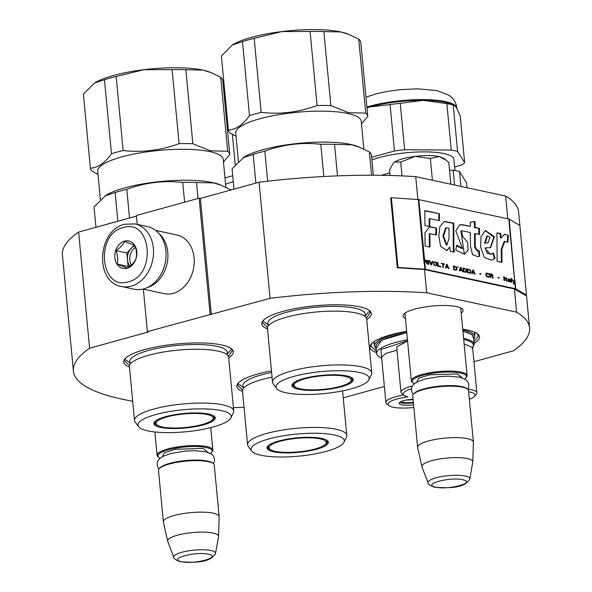 <?xml version="1.0" encoding="UTF-8"?>
<svg xmlns="http://www.w3.org/2000/svg" width="592" height="592" viewBox="0 0 592 592"><rect width="100%" height="100%" fill="white"/><g stroke="black" fill="none" stroke-linecap="round" stroke-linejoin="round"><path stroke-width="0.89" d="M507.788 218.811L505.635 196.056A229.104 54.264 -5.4 0 1 518.599 211.825L529.574 327.946A229.104 54.264 -5.4 0 0 516.609 312.176L426.699 292.788A229.104 54.264 -5.4 0 0 270.041 298.346L147.378 331.631L148.607 331.897L89.599 348.207L78.618 232.086L136.456 216.102M244.052 407.363A229.104 54.264 -5.4 0 1 233.403 407.585M132.712 401.221A229.104 54.264 -5.4 0 1 73.401 371.066A229.104 54.264 -5.4 0 1 89.599 348.207M343.242 397.824L384.371 386.458M473.926 361.712L513.382 350.812A229.104 54.264 -5.4 0 0 529.574 327.946M405.431 318.4A30.133 7.134 -5.4 0 1 403.818 314.167A30.133 7.134 -5.4 0 1 414.563 309.157A30.133 7.134 -5.4 0 1 462.004 308.661A30.133 7.134 -5.4 0 1 461.212 313.131M228.682 357.694A55.026 13.031 174.6 0 0 231.391 348.688A55.026 13.031 174.6 0 0 221.689 344.958A55.026 13.031 174.6 0 0 166.581 345.173A55.026 13.031 174.6 0 0 125.134 358.737A55.026 13.031 174.6 0 0 129.478 367.07M271.462 370.881A55.026 13.031 174.6 0 0 238.199 383.113A55.026 13.031 174.6 0 0 242.55 391.445M474.088 343.33A55.026 13.031 174.6 0 0 477.559 333.866A55.026 13.031 174.6 0 0 467.858 330.136A55.026 13.031 174.6 0 0 462.737 329.233M406.652 331.313A55.026 13.031 174.6 0 0 371.302 343.915A55.026 13.031 174.6 0 0 376.482 352.558M366.7 319.554A55.026 13.031 174.6 0 0 369.408 310.548A55.026 13.031 174.6 0 0 359.707 306.819A55.026 13.031 174.6 0 0 304.599 307.033A55.026 13.031 174.6 0 0 263.151 320.598A55.026 13.031 174.6 0 0 267.495 328.93M73.401 371.066L62.426 254.945A229.104 54.264 -5.4 0 1 78.618 232.086M516.609 312.176L514.418 288.955L525.326 295.312L526.458 295.119L519.872 225.448L509.142 219.151A2.398 0.57 174.6 0 0 508.772 219.018L418.862 199.637A2.398 0.57 174.6 0 0 418.292 199.563L391.371 197.743L397.957 267.414L424.878 269.234A2.398 0.57 -5.4 0 1 425.448 269.308L515.358 288.696A2.398 0.57 -5.4 0 1 515.728 288.822L526.458 295.119M417.885 199.534L415.725 176.668L505.635 196.056M426.699 292.788L424.508 269.567L514.418 288.955M270.041 298.346L259.067 182.225A229.104 54.264 -5.4 0 1 415.725 176.668M259.067 182.225L200.37 198.438L211.344 314.567M210.116 314.3L199.134 198.179L200.37 198.438M137.24 224.39L136.404 215.51L199.134 198.179M147.378 331.631L143.368 289.162M405.061 314.456A28.135 6.66 -5.4 0 1 404.884 313.856A28.135 6.66 -5.4 0 1 404.98 313.138M460.672 307.87A28.135 6.66 -5.4 0 1 460.902 308.565A28.135 6.66 -5.4 0 1 460.835 309.187M374.285 344.233A50.823 12.04 -5.4 0 1 373.744 342.775A50.823 12.04 -5.4 0 1 373.833 341.747M474.688 334.746A50.823 12.04 174.6 0 0 474.939 333.207A50.823 12.04 174.6 0 0 474.666 332.216M242.579 389.98L237.755 385.37L238.68 382.602M230.828 348.281L232.249 350.819L228.371 356.251M129.515 365.597L124.69 360.994L125.615 358.227M267.532 327.457L262.707 322.855L263.632 320.087M368.846 310.141L370.266 312.687L366.389 318.119M376.342 351.049L370.858 346.172L371.783 343.404M476.997 333.459L478.417 336.004L473.948 341.828M121.53 286.506L134.066 289.207A32.012 24.908 -77.8 0 0 143.738 288.874A32.012 24.908 -77.8 0 0 166.004 257.054A32.012 24.908 -77.8 0 0 147.563 226.618L135.028 223.909L124.653 224.257C97.443 230.103 94.261 282.11 121.53 286.506A32.012 24.908 -77.8 0 0 131.202 286.173A32.012 24.908 -77.8 0 0 153.469 254.345A32.012 24.908 -77.8 0 0 135.028 223.909M128.383 281.77C156.865 275.62 151.426 218.078 123.262 227.58C94.772 233.736 100.211 291.279 128.383 281.77M127.102 268.228A14.008 10.893 -77.8 0 0 136.796 251.644A14.008 10.893 -77.8 0 0 124.542 241.129A14.008 10.893 -77.8 0 0 114.841 257.712A14.008 10.893 -77.8 0 0 127.102 268.228M127.176 268.102C131.624 265.334 134.547 262.226 135.953 258.8C137.048 254.656 136.626 250.187 134.687 245.391L124.638 241.284C123.24 244.718 120.309 247.819 115.862 250.594C117.808 255.389 118.23 259.858 117.135 264.002L127.176 268.102M117.135 264.002L129.13 266.785M115.862 250.594L126.836 252.962L128.101 266.363M134.214 245.132L126.836 252.962M134.835 245.776A12.003 9.339 -77.8 0 0 131.224 248.307A12.003 9.339 -77.8 0 0 127.472 259.666A12.003 9.339 -77.8 0 0 130.018 266.119M135.376 247.293A12.003 9.339 -77.8 0 0 131.313 265.046M142.961 289.074L164.228 293.662A30.014 23.347 -77.8 0 0 173.301 293.351A30.014 23.347 -77.8 0 0 194.169 263.514A30.014 23.347 -77.8 0 0 176.882 234.98L155.615 230.399M147.112 287.653A30.014 23.347 -77.8 0 0 167.077 263.573A30.014 23.347 -77.8 0 0 158.811 233.411M154.875 431.968L157.08 455.3A28.016 6.638 174.6 0 1 175.572 447.226A28.016 6.638 174.6 0 1 206.926 446.597A28.016 6.638 -5.4 0 1 212.854 450.031A28.016 6.638 -5.4 0 1 212.165 451.718L211.462 452.517A27.21 6.445 -5.4 0 1 210.456 453.413M157.08 455.3A28.016 6.638 174.6 0 0 158.071 456.832L158.915 457.49A27.21 6.445 174.6 0 0 160.069 458.178M158.915 457.49A27.21 6.445 174.6 0 1 172.849 448.743A27.21 6.445 174.6 0 1 206.371 447.545A27.21 6.445 -5.4 0 1 211.462 452.517M213.29 463.595A28.016 6.638 -5.4 0 0 208.347 461.693A28.016 6.638 174.6 0 0 180.294 461.804A28.016 6.638 174.6 0 0 159.196 468.709L159.899 467.909A27.21 6.445 174.6 0 1 180.397 461.198A27.21 6.445 174.6 0 1 207.651 461.094A27.21 6.445 -5.4 0 1 212.447 462.937L213.29 463.595A28.016 6.638 -5.4 0 1 214.282 465.127L219.151 516.609A28.016 6.638 -5.4 0 1 219.151 516.801L218.537 536.374A25.56 6.053 -5.4 0 1 218.515 536.589L215.532 553.431A20.986 4.973 174.6 0 0 211.1 550.53A20.986 4.973 174.6 0 0 186.968 551.122A20.986 4.973 174.6 0 0 173.826 557.375L167.736 541.391A25.56 6.053 174.6 0 1 167.677 541.177L163.399 522.077A28.016 6.638 174.6 0 1 163.37 521.878A28.016 6.638 174.6 0 1 181.862 513.804A28.016 6.638 174.6 0 1 213.216 513.175A28.016 6.638 -5.4 0 1 219.151 516.609M159.196 468.709A28.016 6.638 174.6 0 0 158.501 470.396L163.37 521.878M167.677 541.177A25.56 6.053 174.6 0 1 184.156 533.703A25.56 6.053 174.6 0 1 213.12 533.059A25.56 6.053 -5.4 0 1 218.537 536.374M404.943 313.235L411.336 380.811A28.016 6.638 174.6 0 1 429.829 372.738A28.016 6.638 174.6 0 1 461.175 372.109A28.016 6.638 -5.4 0 1 467.11 375.535A28.016 6.638 -5.4 0 1 466.422 377.23L465.719 378.029A27.21 6.445 -5.4 0 1 464.713 378.924M411.336 380.811A28.016 6.638 174.6 0 0 412.328 382.343L413.172 382.994A27.21 6.445 174.6 0 0 414.319 383.69M413.172 382.994A27.21 6.445 174.6 0 1 427.106 374.255A27.21 6.445 174.6 0 1 460.628 373.056A27.21 6.445 -5.4 0 1 465.719 378.029M467.547 389.099A28.016 6.638 -5.4 0 0 462.604 387.205A28.016 6.638 174.6 0 0 434.55 387.309A28.016 6.638 174.6 0 0 413.453 394.213L414.156 393.414A27.21 6.445 174.6 0 1 434.654 386.709A27.21 6.445 174.6 0 1 461.908 386.598A27.21 6.445 -5.4 0 1 466.703 388.448L467.547 389.099A28.016 6.638 -5.4 0 1 468.538 390.631L473.4 442.113A28.016 6.638 -5.4 0 1 473.408 442.313L472.793 461.878A25.56 6.053 -5.4 0 1 472.771 462.1L469.782 478.943A20.986 4.973 174.6 0 0 465.356 476.042A20.986 4.973 174.6 0 0 441.225 476.634A20.986 4.973 174.6 0 0 428.083 482.88L421.992 466.896A25.56 6.053 174.6 0 1 421.933 466.688L417.656 447.582A28.016 6.638 174.6 0 1 417.626 447.389A28.016 6.638 174.6 0 1 436.119 439.316A28.016 6.638 174.6 0 1 467.473 438.679A28.016 6.638 -5.4 0 1 473.4 442.113M413.453 394.213A28.016 6.638 174.6 0 0 412.757 395.907L417.626 447.389M421.933 466.688A25.56 6.053 174.6 0 1 438.413 459.207A25.56 6.053 174.6 0 1 467.377 458.571A25.56 6.053 -5.4 0 1 472.793 461.878M402.826 158.745A26.011 6.164 -5.4 0 1 415.162 156.392L400.725 162.097L394.894 161.942A26.011 6.164 -5.4 0 1 402.826 158.745M450.852 184.245L448.788 162.437L446.072 160.077L439.197 156.554C432.907 155.326 424.893 155.267 415.162 156.384L430.34 158.456L439.197 156.554L443.778 158.316L445.295 159.5M394.894 161.942L394.657 162.104A26.011 6.164 174.6 0 0 393.547 163.066L393.251 163.399M432.397 180.264L430.34 158.456M402.027 175.905L400.725 162.097M394.657 162.104L393.258 163.407L389.558 169.726L390.106 175.484M138.595 426.654A46.82 11.085 174.6 0 1 155.844 414.541A46.82 11.085 -5.4 0 1 207.459 408.998A46.82 11.085 -5.4 0 1 230.895 417.93A46.82 11.085 -5.4 0 1 213.357 426.943A46.82 11.085 174.6 0 1 138.595 426.654L135.168 422.007A49.824 11.803 174.6 0 1 134.525 420.401A49.824 11.803 174.6 0 1 153.52 409.109A49.824 11.803 -5.4 0 1 205.343 403.108A49.824 11.803 -5.4 0 1 233.722 411.018A49.824 11.803 -5.4 0 1 233.389 412.72L230.895 417.93M165.671 416.657A30.814 7.296 174.6 0 0 154.682 421.785A30.814 7.296 174.6 0 0 168.172 428.393A30.814 7.296 174.6 0 0 203.522 424.819A30.814 7.296 -5.4 0 0 214.186 416.161A30.814 7.296 -5.4 0 0 165.671 416.657M134.525 420.401L129.433 366.596A49.824 11.803 174.6 0 1 135.553 360.077A49.824 11.803 174.6 0 1 148.437 355.311A49.824 11.803 -5.4 0 1 221.408 351.959A49.824 11.803 -5.4 0 1 228.638 357.22L233.722 411.018M155.074 421.378A30.014 7.111 174.6 0 0 154.645 422.792A30.014 7.111 174.6 0 0 158.19 425.692M213.719 415.836A30.014 7.111 -5.4 0 1 214.408 417.145A30.014 7.111 -5.4 0 1 211.47 420.653M143.804 69.708A64.032 15.163 174.6 0 0 94.38 83.08L104.473 79.735A70.034 16.583 174.6 0 1 116.15 76.509L143.804 69.708L172.087 69.619A70.034 16.583 174.6 0 1 185.844 69.715L202.952 70.122A64.032 15.163 174.6 0 0 143.804 69.708M211.263 72.668L202.952 70.122A64.032 15.163 -5.4 0 1 209.945 72.15L220.698 77.226A70.034 16.583 -5.4 0 1 222.777 80.549L229.777 154.571L223.443 161.949M97.998 174.351L92.47 171.473A70.034 16.583 174.6 0 1 90.384 168.15L83.383 94.128L94.35 83.095M90.384 168.15C97.835 167.825 104.865 163.022 111.474 153.757L104.473 79.735M116.15 76.509L123.151 150.531A70.034 16.583 174.6 0 0 111.474 153.757M123.151 150.531C142.213 152.699 160.861 150.405 179.087 143.641L172.087 69.619M185.844 69.715L192.844 143.738A70.034 16.583 174.6 0 0 179.087 143.641M192.844 143.738L210.582 150.849L227.691 151.249L220.698 77.226M227.691 151.249A70.034 16.583 -5.4 0 1 229.777 154.571M100.381 199.563L97.702 171.206A63.026 14.926 174.6 0 1 139.312 153.047A63.026 14.926 174.6 0 1 209.857 151.619A63.026 14.926 -5.4 0 1 223.199 159.344L225.833 187.168M95.971 227.291L94.047 206.941L105.901 195.345A63.026 14.926 174.6 0 1 212.78 182.588A63.026 14.926 -5.4 0 1 219.669 184.586L231.169 189.928M198.017 198.483L196.514 182.528L213.616 182.928L221.926 185.481M105.013 195.9L115.137 192.541A70.034 16.583 174.6 0 1 126.814 189.314C145.04 182.588 163.688 180.294 182.75 182.432A70.034 16.583 174.6 0 1 196.514 182.528M117.852 221.245L115.137 192.541M129.53 218.019L126.814 189.314M184.615 202.19L182.75 182.432M207.096 414.504A28.705 6.801 -5.4 0 1 213.053 418.84A28.705 6.801 -5.4 0 1 192.607 426.558A28.705 6.801 -5.4 0 1 162.097 426.936A28.705 6.801 174.6 0 1 156.295 424.205A28.705 6.801 174.6 0 1 173.389 415.443A28.705 6.801 174.6 0 1 207.096 414.504M251.667 451.037A46.82 11.085 174.6 0 1 268.909 438.916A46.82 11.085 -5.4 0 1 320.524 433.374A46.82 11.085 -5.4 0 1 343.959 442.313A46.82 11.085 -5.4 0 1 326.421 451.319A46.82 11.085 174.6 0 1 251.667 451.037L248.24 446.383A49.824 11.803 174.6 0 1 247.589 444.777A49.824 11.803 174.6 0 1 266.585 433.492A49.824 11.803 -5.4 0 1 318.407 427.483A49.824 11.803 -5.4 0 1 346.794 435.401A49.824 11.803 -5.4 0 1 346.453 437.096L343.959 442.313M278.736 441.04A30.814 7.296 174.6 0 0 267.747 446.161A30.814 7.296 174.6 0 0 281.237 452.776A30.814 7.296 174.6 0 0 316.594 449.202A30.814 7.296 -5.4 0 0 327.25 440.537A30.814 7.296 -5.4 0 0 278.736 441.04M247.589 444.777L242.505 390.972A49.824 11.803 174.6 0 1 248.618 384.46A49.824 11.803 174.6 0 1 261.501 379.687A49.824 11.803 -5.4 0 1 272.061 377.23M268.139 445.754A30.014 7.111 174.6 0 0 267.71 447.167A30.014 7.111 174.6 0 0 271.254 450.068M326.784 440.211A30.014 7.111 -5.4 0 1 327.472 441.521A30.014 7.111 -5.4 0 1 324.534 445.029M225.574 100.144A64.032 15.163 174.6 0 0 224.657 100.411M225.73 101.75A70.034 16.583 174.6 0 0 224.805 101.994M232.723 175.772A70.034 16.583 174.6 0 0 224.96 178M235.253 164.754L232.382 134.384M233.285 181.737A63.026 14.926 174.6 0 0 225.552 184.26M320.168 438.879A28.705 6.801 -5.4 0 1 326.118 443.216A28.705 6.801 -5.4 0 1 305.679 450.941A28.705 6.801 -5.4 0 1 275.162 451.319A28.705 6.801 174.6 0 1 269.36 448.581A28.705 6.801 174.6 0 1 286.454 439.819A28.705 6.801 174.6 0 1 320.168 438.879M276.612 388.515A46.82 11.085 174.6 0 1 293.861 376.401A46.82 11.085 -5.4 0 1 345.476 370.858A46.82 11.085 -5.4 0 1 368.912 379.798A46.82 11.085 -5.4 0 1 351.374 388.803A46.82 11.085 174.6 0 1 276.612 388.515L273.186 383.868A49.824 11.803 174.6 0 1 272.535 382.262A49.824 11.803 174.6 0 1 291.538 370.969A49.824 11.803 -5.4 0 1 343.353 364.968A49.824 11.803 -5.4 0 1 371.739 372.879A49.824 11.803 -5.4 0 1 371.406 374.581L368.912 379.798M303.689 378.525A30.814 7.296 174.6 0 0 292.7 383.646A30.814 7.296 174.6 0 0 306.182 390.254A30.814 7.296 174.6 0 0 341.54 386.68A30.814 7.296 -5.4 0 0 352.203 378.022A30.814 7.296 -5.4 0 0 303.689 378.525M272.535 382.262L267.451 328.456A49.824 11.803 174.6 0 1 273.571 321.937A49.824 11.803 174.6 0 1 286.454 317.171A49.824 11.803 -5.4 0 1 359.425 313.827A49.824 11.803 -5.4 0 1 366.655 319.081L371.739 372.879M293.092 383.239A30.014 7.111 174.6 0 0 292.663 384.652A30.014 7.111 174.6 0 0 296.207 387.553M293.114 383.216L294.313 386.065A28.705 6.801 174.6 0 1 311.407 377.304A28.705 6.801 174.6 0 1 345.114 376.364A28.705 6.801 -5.4 0 1 351.071 380.7L351.707 377.681A30.014 7.111 -5.4 0 1 352.425 379.006A30.014 7.111 -5.4 0 1 349.487 382.513M281.822 31.576A64.032 15.163 174.6 0 0 232.397 44.94L242.491 41.595A70.034 16.583 174.6 0 1 254.168 38.369L281.822 31.576L310.104 31.48A70.034 16.583 174.6 0 1 323.861 31.576L340.97 31.983A64.032 15.163 174.6 0 0 281.822 31.576M349.28 34.528L340.97 31.983A64.032 15.163 -5.4 0 1 347.963 34.01L358.715 39.087A70.034 16.583 -5.4 0 1 360.794 42.409L367.795 116.432L361.46 123.809M236.016 136.212L230.488 133.333A70.034 16.583 174.6 0 1 228.401 130.018L221.401 55.996L232.367 44.955M228.401 130.018C235.853 129.685 242.883 124.882 249.491 115.618L242.491 41.595M254.168 38.369L261.161 112.391A70.034 16.583 174.6 0 0 249.491 115.618M261.161 112.391C280.231 114.567 298.879 112.265 317.097 105.502L310.104 31.48M323.861 31.576L330.861 105.598A70.034 16.583 174.6 0 0 317.097 105.502M330.861 105.598L348.599 112.709L365.708 113.109L358.715 39.087M365.708 113.109A70.034 16.583 -5.4 0 1 367.795 116.432M238.398 161.431L235.72 133.067A63.026 14.926 174.6 0 1 277.33 114.907A63.026 14.926 174.6 0 1 347.867 113.486A63.026 14.926 -5.4 0 1 361.216 121.205L363.843 149.036M233.988 189.151L232.064 168.801L243.919 157.206A63.026 14.926 174.6 0 1 350.797 144.448A63.026 14.926 -5.4 0 1 357.679 146.446L369.378 151.9A70.034 16.583 -5.4 0 1 371.458 155.222L373.352 175.225M337.507 175.876L334.524 144.389L351.633 144.788L359.943 147.341M243.031 157.761L253.154 154.401A70.034 16.583 174.6 0 1 264.831 151.175C283.057 144.448 301.705 142.154 320.768 144.293A70.034 16.583 174.6 0 1 334.524 144.389M371.576 175.225L369.378 151.9M255.87 183.106L253.154 154.401M267.665 181.211L264.831 151.175M323.809 176.512L320.768 144.293M351.071 380.7A28.705 6.801 -5.4 0 1 330.625 388.419A28.705 6.801 -5.4 0 1 300.114 388.803A28.705 6.801 174.6 0 1 294.313 386.065M469.352 399.252A23.613 5.594 174.6 0 0 474.481 396.366A23.613 5.594 174.6 0 0 470.055 392.052A23.613 5.594 174.6 0 0 468.649 391.786M474.481 396.366L476.234 394.368A25.611 6.068 174.6 0 0 476.871 392.822A25.611 6.068 174.6 0 0 471.447 389.684A25.611 6.068 174.6 0 0 467.724 389.099M411.351 388.9A23.613 5.594 174.6 0 0 403.981 395.308A23.613 5.594 174.6 0 0 407.932 396.869A23.613 5.594 174.6 0 0 388.907 405.601A23.613 5.594 174.6 0 0 393.066 407.2A23.613 5.594 174.6 0 0 413.852 407.474M407.548 340.755L380.893 349.502L381.722 358.426M396.988 350.175L385.644 353.491L381.611 357.279L385.895 402.56A25.611 6.068 174.6 0 0 386.805 403.966L388.907 405.601M407.562 340.888L396.684 346.986L400.969 392.274A25.611 6.068 174.6 0 0 401.872 393.673L403.981 395.308M476.871 392.822L472.586 347.534L464.121 343.893M462.937 331.387A49.025 11.611 174.6 0 1 463.151 331.439A49.025 11.611 -5.4 0 1 473.533 337.44L474.192 344.411A49.025 11.611 174.6 0 0 464.343 338.52A49.025 11.611 174.6 0 0 463.81 338.402A49.025 11.611 174.6 0 0 463.595 338.358M401.339 401.443A9.701 2.301 174.6 0 0 413.364 402.301M399.778 402.316A12.003 2.842 174.6 0 0 401.509 402.886A12.003 2.842 174.6 0 0 413.416 402.856M413.075 399.23A12.003 2.842 174.6 0 0 399.149 403.352A12.003 2.842 174.6 0 0 401.694 404.817A12.003 2.842 174.6 0 0 413.601 404.787M403.633 395.042A25.611 6.068 174.6 0 0 385.895 402.56M412.269 386.065A25.611 6.068 174.6 0 0 400.969 392.274M406.793 332.808A49.025 11.611 174.6 0 0 375.927 346.668L376.586 353.631A49.025 11.611 174.6 0 1 407.451 339.778M473.704 339.253L472.409 334.702L462.914 331.157M406.778 332.66L381.611 340.134L376.098 348.481M453.99 105.095L451.422 104.081A54.027 12.795 174.6 0 0 445.524 102.364A54.027 12.795 -5.4 0 0 423.258 100.359L400.244 103.326L404.632 149.739A59.629 14.119 -5.4 0 0 394.457 150.997L390.069 104.577L369.993 106.915L366.981 107.833M454.612 167.018L460.82 165.301A59.629 14.119 174.6 0 0 464.661 162.682L460.273 116.269L456.439 107.515L454.108 105.139L453.206 105.013A59.629 14.119 174.6 0 0 450.209 104.281A59.629 14.119 174.6 0 0 446.864 103.644L451.252 150.065L404.632 149.739M453.206 105.013L457.594 151.434A59.629 14.119 174.6 0 0 454.597 150.701A59.629 14.119 174.6 0 0 451.252 150.065M454.56 185.044L453.154 170.193A59.629 14.119 -5.4 0 1 456.499 170.829A59.629 14.119 -5.4 0 1 459.496 171.562L460.902 186.413M381.241 175.299L389.862 172.916M453.154 170.193L449.52 170.163M459.496 171.562L466.563 182.81L467.029 187.731M371.909 159.958A46.22 10.945 -5.4 0 1 444.089 153.602A46.22 10.945 174.6 0 1 453.879 159.263L454.937 170.511M371.658 157.294L394.457 150.997M390.069 104.577A59.629 14.119 -5.4 0 1 400.244 103.326M366.973 107.796A54.027 12.795 -5.4 0 1 369.993 106.915A54.027 12.795 -5.4 0 1 423.258 100.359L446.864 103.644M457.594 151.434L464.661 162.682M412.55 399.252A8.007 1.894 -5.4 0 1 409.131 399.578M406.467 400A9.605 2.272 174.6 0 0 413.105 399.563M427.254 264.01L426.381 262.123L426.936 261.753L426.854 260.931L424.22 259.718A1.998 0.474 174.6 0 0 423.746 259.659L423.702 259.651M426.566 261.605L424.686 261.279L424.568 260.043L426.469 260.532L426.788 261.25L426.003 261.716L424.375 261.361L424.22 259.718M424.73 261.768L426.196 262.086L427.047 263.965L427.646 264.091L426.691 262.034L427.246 261.671L427.172 260.843L424.531 259.629A2.398 0.57 174.6 0 0 423.961 259.555L424.331 263.425A2.398 0.57 -5.4 0 1 424.901 263.499L424.686 261.279M424.582 263.588L424.42 261.856M501.838 249.424L504.784 241.381L507.847 242.387L508.476 235.468L504.606 234.232L501.239 237.873L500.662 233.411L496.932 232.93L497.125 261.316L501.994 262.367L501.838 249.424L501.209 249.595L504.155 241.551M495.09 258.001L493.299 252.932L491.153 254.168L487.342 253.406L485.366 247.93L490.635 247.634L494.394 236.719L485.351 230.451L480.963 236.645L480.66 247.249L484.367 257.55L491.33 260.088L492.84 259.681L495.09 258.001L494.468 258.171L492.766 253.369M462.966 230.961L470.3 232.538L470.455 246.057L472.564 254.701L478.121 256.758L479.727 256.04L479.217 250.668L478.188 251.141L475.25 247.064L475.176 233.581L479.424 234.499L479.52 228.364L475.095 227.409L475.05 221.438L470.27 222.259L470.3 226.381L462.374 224.671L459.614 224.797L455.803 230.828L462.448 248.477L456.743 245.103L455.766 250.09L464.505 254.271L468.131 250.179L467.562 242.135L462.789 236.652L461.545 230.799L462.966 230.961M453.894 248.011L453.798 223.177L444.4 221.445L439.915 226.558L438.805 235.831L440.611 246.405L446.938 250.549L449.72 247.116L450.26 251.26L454.286 252.125L453.894 248.011L453.265 248.189L453.169 223.354L444.111 221.534M436.556 228.12L429.807 226.669L424.997 232.589L425.108 246.08L429.97 247.13L429.873 233.64L436.452 235.061L436.556 228.12L429.592 226.928M424.827 210.574L424.945 225.545L429.807 226.595L429.77 218.603L439.353 220.668L439.456 213.734L424.827 210.574M427.964 260.369L428.334 264.239L428.845 264.35L428.482 260.48L427.964 260.369M429.17 260.628L430.909 264.794L431.598 264.942L432.604 261.368L432.086 261.257L431.205 264.38L429.681 260.739L429.17 260.628M435.349 261.96L433.914 261.893L433.411 262.833L433.862 264.868L435.719 265.83L436.918 265.209L436.726 263.144L435.786 262.138L433.929 261.893M437.925 262.515L437.414 262.404L437.777 266.282L440.87 266.948L440.825 266.452L438.243 265.897L437.925 262.515L437.429 262.567M448.425 268.576L448.943 268.687L447.204 264.52L446.516 264.372L445.51 267.947L446.02 268.058L446.272 267.14L447.989 267.51L448.425 268.576M456.876 269.834L456.617 267.11L453.383 265.852L453.753 269.723L455.81 270.167L456.876 269.834L456.306 267.199L453.398 266.008M457.564 267.318L458.282 266.903L457.564 267.318M460.339 267.355L459.333 270.929L459.851 271.04L460.095 270.122L461.819 270.492L462.766 271.669L461.027 267.503L460.339 267.355M466.267 272.179L466.762 271.24L466.318 269.205L463.092 267.947L463.455 271.817L465.956 272.268L466.452 271.321L465.63 268.886L463.107 268.102M470.388 273.067L470.892 272.128L470.44 270.093L467.214 268.835L467.576 272.705L470.078 273.156L470.573 272.216L469.752 269.774L467.229 268.99M479.809 273.97L481.015 274.229L480.978 273.815L479.772 273.556L479.809 273.97M503.711 276.701L504.073 280.571L504.591 280.682L504.229 276.812L503.711 276.701M509.823 281.733L510.778 282.014L510.304 279.735L508.047 279.01L507.84 279.446L509.882 279.727L510.008 280.157L508.558 279.927L507.936 280.438L508.35 281.333L509.823 281.733M444.496 264.335L444.451 263.928L441.188 263.225L442.601 263.928L442.927 267.392L443.445 267.503L443.119 264.039L444.496 264.335M475.132 274.333L473.393 270.167L472.705 270.019L471.698 273.593L472.216 273.704L472.468 272.786L474.185 273.156L475.132 274.333M505.901 280.319L507.166 281.237L506.315 280.245L506.175 278.765L507.092 278.64L505.657 277.685L505.716 278.344L505.057 278.529L505.746 278.677L505.901 280.319M489.162 276.79L489.214 276.397L486.935 276.309L486.343 275.458L486.432 273.704L489.029 274.503L488.533 273.674L486.543 273.082L485.714 274.111L486.535 276.545L488.526 277.137L489.162 276.79L488.659 276.434M490.509 277.648L490.346 275.916L491.804 276.235L492.655 278.107L493.254 278.24L492.3 276.175L492.892 275.258L492.122 274.281L489.628 273.667L489.991 277.537L490.509 277.648M497.931 277.877L499.137 278.136L497.894 277.463L497.931 277.877M511.458 282.162L511.888 282.258L511.525 278.388L511.096 278.292L511.458 282.162M513.73 283.945L514.929 280.379A2.398 0.57 174.6 0 0 514.559 280.253L513.952 281.814L512.332 279.772L513.752 282.332L513.22 283.834L513.73 283.945M501.357 262.226L501.209 249.595M500.662 233.411L496.932 233.181M501.239 237.873L500.61 238.043L500.033 233.581M508.476 235.468L504.303 234.328M507.285 241.869L507.847 235.646M491.153 254.168L490.524 254.338L484.752 248.107M490.272 247.73L493.824 237.14L485.151 230.525M492.411 259.792L494.468 258.171M464.372 254.308L460.916 230.961L461.545 230.799M461.982 248.603L456.587 245.887M462.374 224.671L459.451 224.842M470.3 226.381L461.745 224.842M475.05 221.438L470.27 222.326M475.095 227.409L474.466 227.587L474.421 221.608M479.52 228.364L474.466 227.587M478.802 234.365L478.891 228.542M475.176 233.581L474.547 233.759L474.621 247.234L477.559 251.319L478.188 251.141M479.727 256.04L479.098 256.218L478.602 250.986M477.877 256.824L479.098 256.218M453.627 251.985L453.265 248.189M449.72 247.116L446.583 250.623M453.798 223.177L453.169 223.354M435.83 234.928L435.927 228.297M429.873 233.64L429.244 233.818L429.341 246.997M439.456 213.734L424.827 210.885M438.731 220.535L438.827 213.904M429.77 218.603L429.141 218.781L429.178 226.462M428.482 260.48L427.979 260.532M428.519 264.284L428.164 260.569M429.681 260.739L429.237 260.798M431.205 264.38L429.37 260.828M432.604 261.368L432.049 261.405M431.324 264.883L432.286 261.457M435.786 262.138L435.039 262.049M436.149 262.374L435.475 262.226M436.519 262.781L435.83 262.463M436.726 263.144L436.208 262.87M436.852 263.581L436.408 263.233M436.963 264.809L436.533 263.662M438.243 265.897L437.614 262.604M440.825 266.452L437.932 265.978M446.272 267.14L445.746 267.998M447.204 264.52L446.472 264.513M448.558 268.605L446.886 264.602M458.282 266.903L457.771 266.955M457.757 267.362L457.964 266.992M461.027 267.503L460.302 267.495M462.382 271.58L460.717 267.584M460.095 270.122L459.577 270.981M480.978 273.815L479.786 273.719M504.229 276.812L503.725 276.856M504.266 280.615L503.91 276.901M509.068 279.957L508.247 280.009M510.008 280.157L508.75 280.038M508.809 279.01L507.988 279.054M509.32 279.121L508.491 279.098M509.845 279.313L509.009 279.209M510.119 279.535L509.534 279.402M510.304 279.735L509.808 279.624M510.415 280.001L509.993 279.824M510.541 281.318L510.104 280.09M510.667 281.748L510.23 281.407M444.451 263.928L441.203 263.381M443.119 264.039L443.119 267.429M473.393 270.167L472.668 270.167M474.747 274.251L473.082 270.255M472.468 272.786L471.942 273.645M505.716 278.344L505.043 278.351M506.086 277.781L505.672 277.84M506.145 278.44L505.768 277.863M507.092 278.64L505.834 278.521M506.175 278.765L506.315 280.245M506.426 280.512L506.005 280.334M506.7 280.734L506.116 280.601M507.137 280.911L506.382 280.823M486.964 273.09L486.232 273.171M487.734 273.26L486.646 273.178M488.171 273.43L487.423 273.341M488.533 273.674L487.86 273.519M488.911 274.074L488.222 273.756M486.343 275.458L485.914 274.311M486.461 275.805L486.032 275.546M486.661 276.094L486.15 275.894M486.935 276.309L486.343 276.175M487.283 276.471L486.617 276.397M488.052 276.634L486.972 276.553M488.393 276.627L487.741 276.723M490.346 275.916L490.176 277.574M491.686 274.111L489.643 273.822M492.122 274.281L491.375 274.2M492.492 274.607L491.811 274.37M492.781 274.991L492.174 274.695M492.892 275.258L492.463 275.08M492.862 278.151L491.989 276.264M499.093 277.722L497.909 277.618M511.525 278.388L511.111 278.455M511.562 282.184L511.214 278.477M513.471 283.886L514.67 281.444L515.358 288.696M512.842 279.883L512.428 279.942M513.952 281.814L512.531 279.972M487.579 242.898L484.567 243.157L486.868 236.119M446.945 244.955L446.324 245.132L442.868 235.942L445.628 227.853L448.988 228.209L449.054 238.043L446.945 244.955L443.497 236.127L446.257 227.683M435.69 265.416L433.847 264.617L433.818 262.515L435.394 262.456L436.215 263.114L436.393 265.009L435.69 265.416M447.559 267.251L446.013 266.918L446.575 264.861L447.559 267.251M455.788 269.752L453.909 269.427L453.635 266.541L456.314 267.451L456.491 269.345L455.788 269.752M461.383 270.233L459.836 269.9L460.406 267.843L461.383 270.233M465.49 271.846L463.61 271.521L463.336 268.635L465.823 269.256L466.252 271.129L465.49 271.846M469.611 272.734L467.732 272.409L467.458 269.523L469.944 270.144L470.374 272.017L469.611 272.734M509.786 281.318L508.854 281.281L508.439 280.467L510.038 280.49L510.015 281.126L509.053 281.481L508.077 280.941L508.447 280.379M473.755 272.897L472.209 272.564L472.771 270.507L473.755 272.897M489.984 275.509L490.183 274.185L492.078 274.681L492.396 275.391L491.612 275.865L489.984 275.509L490.183 274.185M391.371 197.743L390.713 198.039L397.299 267.71L424.508 269.567M514.3 280.919L514.359 281.533L514.973 280.845L515.728 288.822L514.603 289.014M515.04 280.445L514.559 280.445A1.998 0.474 174.6 0 0 514.5 280.416M485.196 242.986L487.438 235.964L490.013 237.037L488.134 242.742L484.567 243.157M436.008 265.334L435.357 265.423M435.668 265.342L434.669 265.275M434.979 265.194L434.321 265.12M434.632 265.038L434.047 264.905M434.358 264.816L433.847 264.617M434.165 264.528L433.736 264.269M434.047 264.18L433.618 263.033M447.87 267.162L446.013 266.918M446.324 266.829L446.886 264.772M456.099 269.663L455.455 269.76M455.766 269.671L453.909 269.427M454.219 269.338L453.946 266.459M461.701 270.144L459.836 269.9M460.154 269.811L460.717 267.754M465.808 271.758L465.157 271.854M465.467 271.765L463.61 271.521M463.921 271.432L463.654 268.546M469.93 272.646L469.278 272.742M469.589 272.653L467.732 272.409M468.043 272.32L467.776 269.441M474.066 272.808L472.209 272.564M472.52 272.475L473.082 270.418M492.181 275.746L491.612 275.865M491.93 275.776L490.294 275.421M397.299 267.71L397.957 267.414M509.142 219.151L514.663 280.512M162.423 456.595L164.361 452.821L175.276 449.306L203.234 448.41L207.844 452.303M181.492 561.66C194.22 564.812 222.747 556.931 208.34 554.238C195.612 551.085 167.092 558.966 181.492 561.66M416.679 382.106L418.611 378.325L429.533 374.817L457.49 373.922L462.1 377.814M435.749 487.164C448.477 490.324 477.004 482.443 462.596 479.749C449.868 476.59 421.349 484.471 435.749 487.164M226.758 354.408A48.958 11.596 -5.4 0 0 203.189 344.685A48.958 11.596 -5.4 0 0 148.496 350.449A48.958 11.596 174.6 0 0 130.758 363.481M271.617 372.479A48.958 11.596 -5.4 0 0 261.56 374.825A48.958 11.596 174.6 0 0 243.83 387.856M364.768 316.269A48.958 11.596 -5.4 0 0 341.207 306.545A48.958 11.596 -5.4 0 0 286.513 312.31A48.958 11.596 174.6 0 0 268.775 325.341M472.608 347.77A48.218 11.418 174.6 0 0 463.78 339.468A48.218 11.418 174.6 0 0 463.699 339.445M473.755 339.749L474.858 336.537A50.424 11.944 174.6 0 0 464.18 330.358A50.424 11.944 174.6 0 0 462.811 330.084M406.689 331.683A50.424 11.944 174.6 0 0 374.455 346.024L376.142 348.977M366.907 107.019A54.027 12.795 -5.4 0 1 445.45 101.595A54.027 12.795 -5.4 0 1 456.891 108.21C456.336 103.852 454.597 100.277 451.666 97.495L448.906 95.245L437.192 90.628L417.671 88.83L400.68 89.629L387.449 91.397L377 93.61L365.974 97.169M424.101 263.41L418.292 199.563M514.559 280.253L508.772 219.018M424.531 259.629L418.862 199.637M425.448 269.308L424.901 263.499M475.25 247.064L474.621 247.234M453.62 238.709L452.991 238.879M424.22 269.53L424.878 269.234L424.331 263.425M210.737 427.631L212.854 450.031M173.826 557.375C173.5 558.545 175.654 559.988 180.286 561.697C196.226 562.888 210.375 562.585 215.532 553.431M460.724 307.958L467.11 375.535M428.083 482.88C427.757 484.056 429.91 485.492 434.543 487.209C450.482 488.393 464.631 488.089 469.782 478.943M159.093 468.827L157.82 467.088L157.095 464.616L157.553 461.516L159.174 459.015L162.719 456.439L170.607 453.553L184.904 451.119L194.413 450.675L205.468 451.674L211.448 454.042L213.534 456.195L214.578 459.148L214.341 461.708L213.409 463.691M413.349 394.331L412.076 392.592L411.351 390.121L411.803 387.027L413.431 384.519L416.975 381.951L424.864 379.058L439.16 376.623L448.669 376.186L459.725 377.185L465.704 379.546L467.791 381.699L468.834 384.659L468.598 387.22L467.665 389.196M226.825 354.46L230.525 350.249M130.699 363.547L126.281 360.099M213.053 418.84L213.69 415.813M155.097 421.356L156.295 424.205M342.583 390.883L346.794 435.401M243.771 387.923L239.346 384.482M326.118 443.216L326.762 440.196M268.169 445.732L269.36 448.581M364.842 316.32L368.542 312.11M268.716 325.408L264.291 321.967M381.736 358.56L377.215 355.37L376.586 353.631M472.216 348.533L474.192 344.411M474.436 332.112L474.858 336.537M374.04 341.606L374.455 346.024M504.784 241.381L504.155 241.558M484.737 248.1L485.366 247.93M491.264 260.095L491.893 259.925M461.819 248.647L462.448 248.477M487.438 235.964L486.809 236.141M487.505 242.92L488.134 242.742"/></g></svg>
